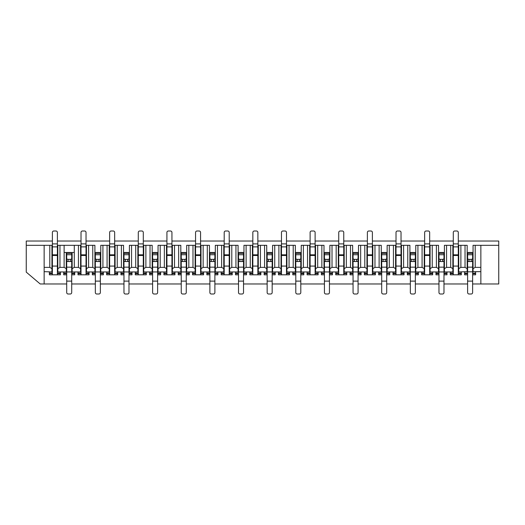 <?xml version="1.0" encoding="UTF-8"?>
<svg xmlns="http://www.w3.org/2000/svg" width="525" height="525" viewBox="0 0 525 525"><rect width="100%" height="100%" fill="white"/><g stroke="black" fill="none" stroke-linecap="round" stroke-linejoin="round"><path stroke-width="0.79" d="M467.178 245.319L467.178 268.656L465.032 267.369L465.032 245.319L467.178 245.319M458.299 266.077L453.292 266.077L453.292 255.485L458.299 255.485L458.299 271.95L467.178 271.661L467.178 268.656M473.051 268.656L473.051 245.319L475.197 245.319L475.197 267.369L473.051 268.656L473.051 271.661L480.854 271.661M80.587 252.479L81.014 252.479M86.028 252.479L86.461 252.479M94.907 252.479L100.774 252.479M109.226 252.479L109.653 252.479M114.667 252.479L115.093 252.479M123.539 252.479L129.412 252.479M137.858 252.479L138.292 252.479M143.299 252.479L143.732 252.479M152.178 252.479L158.051 252.479M166.497 252.479L166.924 252.479M171.938 252.479L172.364 252.479M180.817 252.479L186.683 252.479M195.136 252.479L195.562 252.479M200.576 252.479L201.003 252.479M209.449 252.479L215.322 252.479M223.768 252.479L224.201 252.479M229.208 252.479L229.642 252.479M238.088 252.479L243.961 252.479M252.407 252.479L252.833 252.479M257.847 252.479L258.274 252.479M266.726 252.479L272.593 252.479M281.039 252.479L281.472 252.479M286.486 252.479L286.912 252.479M295.358 252.479L301.232 252.479M309.678 252.479L310.111 252.479M315.118 252.479L315.551 252.479M323.997 252.479L329.864 252.479M338.317 252.479L338.743 252.479M343.757 252.479L344.183 252.479M352.636 252.479L358.503 252.479M366.949 252.479L367.382 252.479M372.389 252.479L372.822 252.479M381.268 252.479L387.142 252.479M395.587 252.479L396.014 252.479M401.028 252.479L401.461 252.479M409.907 252.479L415.774 252.479M424.226 252.479L424.653 252.479M429.667 252.479L430.093 252.479M438.539 252.479L444.413 252.479M452.858 252.479L453.292 252.479M458.299 252.479L458.732 252.479M467.178 252.479L473.051 252.479M475.197 245.319L498.75 245.319L498.75 241.021L458.299 241.021M453.292 241.021L429.667 241.021M424.653 241.021L401.028 241.021M396.014 241.021L372.389 241.021M367.382 241.021L343.757 241.021M338.743 241.021L315.118 241.021M310.111 241.021L286.486 241.021M281.472 241.021L257.847 241.021M252.833 241.021L229.208 241.021M224.201 241.021L200.576 241.021M195.562 241.021L171.938 241.021M166.924 241.021L143.299 241.021M138.292 241.021L114.667 241.021M109.653 241.021L86.028 241.021M81.014 241.021L57.389 241.021M52.382 241.021L26.25 241.021L26.25 245.319L51.949 245.319L51.949 268.656L49.803 267.369L49.803 245.319M51.949 252.479L52.382 252.479M57.389 252.479L57.822 252.479M467.178 271.806L473.051 271.806M453.292 266.077L453.292 274.811L458.299 274.811L458.299 273.669L461.311 273.669L461.311 274.811L458.299 274.811M429.667 266.077L424.653 266.077L424.653 255.485L429.667 255.485L429.667 271.95L453.292 271.95M424.653 266.077L424.653 274.811L429.667 274.811L429.667 273.669L432.672 273.669L432.672 274.811L429.667 274.811M401.028 266.077L396.014 266.077L396.014 255.485L401.028 255.485L401.028 271.95L424.653 271.95M396.014 266.077L396.014 274.811L401.028 274.811L401.028 273.669L404.033 273.669L404.033 274.811L401.028 274.811M372.389 266.077L367.382 266.077L367.382 255.485L372.389 255.485L372.389 271.95L396.014 271.95M367.382 266.077L367.382 274.811L372.389 274.811L372.389 273.669L375.401 273.669L375.401 274.811L372.389 274.811M343.757 266.077L338.743 266.077L338.743 255.485L343.757 255.485L343.757 271.95L367.382 271.95M338.743 266.077L338.743 274.811L343.757 274.811L343.757 273.669L346.762 273.669L346.762 274.811L343.757 274.811M315.118 266.077L310.111 266.077L310.111 255.485L315.118 255.485L315.118 271.95L338.743 271.95M310.111 266.077L310.111 274.811L315.118 274.811L315.118 273.669L318.124 273.669L318.124 274.811L315.118 274.811M286.486 266.077L281.472 266.077L281.472 255.485L286.486 255.485L286.486 271.95L310.111 271.95M281.472 266.077L281.472 274.811L286.486 274.811L286.486 273.669L289.492 273.669L289.492 274.811L286.486 274.811M257.847 266.077L252.833 266.077L252.833 255.485L257.847 255.485L257.847 271.95L281.472 271.95M252.833 266.077L252.833 274.811L257.847 274.811L257.847 273.669L260.853 273.669L260.853 274.811L257.847 274.811M229.208 266.077L224.201 266.077L224.201 255.485L229.208 255.485L229.208 271.95L252.833 271.95M224.201 266.077L224.201 274.811L229.208 274.811L229.208 273.669L232.214 273.669L232.214 274.811L229.208 274.811M200.576 266.077L195.562 266.077L195.562 255.485L200.576 255.485L200.576 271.95L224.201 271.95M195.562 266.077L195.562 274.811L200.576 274.811L200.576 273.669L203.582 273.669L203.582 274.811L200.576 274.811M171.938 266.077L166.924 266.077L166.924 255.485L171.938 255.485L171.938 271.95L195.562 271.95M166.924 266.077L166.924 274.811L171.938 274.811L171.938 273.669L174.943 273.669L174.943 274.811L171.938 274.811M143.299 266.077L138.292 266.077L138.292 255.485L143.299 255.485L143.299 271.95L166.924 271.95M138.292 266.077L138.292 274.811L143.299 274.811L143.299 273.669L146.311 273.669L146.311 274.811L143.299 274.811M114.667 266.077L109.653 266.077L109.653 255.485L114.667 255.485L114.667 271.95L138.292 271.95M109.653 266.077L109.653 274.811L114.667 274.811L114.667 273.669L117.672 273.669L117.672 274.811L114.667 274.811M86.028 266.077L81.014 266.077L81.014 255.485L86.028 255.485L86.028 271.95L109.653 271.95M81.014 266.077L81.014 274.811L86.028 274.811L86.028 273.669L89.033 273.669L89.033 274.811L86.028 274.811M57.389 266.077L52.382 266.077L52.382 255.485L57.389 255.485L57.389 271.95L81.014 271.95M52.382 266.077L52.382 274.811L57.389 274.811L57.389 273.669L60.401 273.669L60.401 274.811L57.389 274.811M44.146 271.661L52.382 271.95M480.854 245.319L480.854 283.979L472.618 283.979M467.611 283.979L443.986 283.979M438.972 283.979L415.347 283.979M410.333 283.979L386.708 283.979M381.701 283.979L358.076 283.979M353.062 283.979L329.438 283.979M324.424 283.979L300.799 283.979M295.792 283.979L272.167 283.979M267.153 283.979L243.528 283.979M238.514 283.979L214.889 283.979M209.882 283.979L186.257 283.979M181.243 283.979L157.618 283.979M152.611 283.979L128.986 283.979M123.972 283.979L100.347 283.979M95.333 283.979L71.708 283.979M66.701 283.979L44.146 283.979L44.146 245.319M460.878 267.369L458.732 268.656L458.732 245.319L460.878 245.319L460.878 267.369L465.032 267.369M460.878 245.319L465.032 245.319M458.732 268.656L458.732 271.661M475.197 267.369L480.854 267.369M452.858 245.319L452.858 268.656L450.712 267.369L450.712 245.319L452.858 245.319M452.858 271.661L452.858 268.656M446.558 267.369L444.413 268.656L444.413 245.319L446.558 245.319L446.558 267.369L450.712 267.369M446.558 245.319L450.712 245.319M444.413 268.656L444.413 271.661M438.539 245.319L438.539 268.656L436.393 267.369L436.393 245.319L438.539 245.319M438.539 271.661L438.539 268.656M432.239 267.369L430.093 268.656L430.093 245.319L432.239 245.319L432.239 267.369L436.393 267.369M432.239 245.319L436.393 245.319M430.093 268.656L430.093 271.661M424.226 245.319L424.226 268.656L422.074 267.369L422.074 245.319L424.226 245.319M424.226 271.661L424.226 268.656M417.926 267.369L415.774 268.656L415.774 245.319L417.926 245.319L417.926 267.369L422.074 267.369M417.926 245.319L422.074 245.319M415.774 268.656L415.774 271.661M409.907 245.319L409.907 268.656L407.761 267.369L407.761 245.319L409.907 245.319M409.907 271.661L409.907 268.656M403.607 267.369L401.461 268.656L401.461 245.319L403.607 245.319L403.607 267.369L407.761 267.369M403.607 245.319L407.761 245.319M401.461 268.656L401.461 271.661M395.587 245.319L395.587 268.656L393.442 267.369L393.442 245.319L395.587 245.319M395.587 271.661L395.587 268.656M389.288 267.369L387.142 268.656L387.142 245.319L389.288 245.319L389.288 267.369L393.442 267.369M389.288 245.319L393.442 245.319M387.142 268.656L387.142 271.661M381.268 245.319L381.268 268.656L379.122 267.369L379.122 245.319L381.268 245.319M381.268 271.661L381.268 268.656M374.968 267.369L372.822 268.656L372.822 245.319L374.968 245.319L374.968 267.369L379.122 267.369M374.968 245.319L379.122 245.319M372.822 268.656L372.822 271.661M366.949 245.319L366.949 268.656L364.803 267.369L364.803 245.319L366.949 245.319M366.949 271.661L366.949 268.656M360.649 267.369L358.503 268.656L358.503 245.319L360.649 245.319L360.649 267.369L364.803 267.369M360.649 245.319L364.803 245.319M358.503 268.656L358.503 271.661M352.636 245.319L352.636 268.656L350.483 267.369L350.483 245.319L352.636 245.319M352.636 271.661L352.636 268.656M346.336 267.369L344.183 268.656L344.183 245.319L346.336 245.319L346.336 267.369L350.483 267.369M346.336 245.319L350.483 245.319M344.183 268.656L344.183 271.661M338.317 245.319L338.317 268.656L336.164 267.369L336.164 245.319L338.317 245.319M338.317 271.661L338.317 268.656M332.017 267.369L329.864 268.656L329.864 245.319L332.017 245.319L332.017 267.369L336.164 267.369M332.017 245.319L336.164 245.319M329.864 268.656L329.864 271.661M323.997 245.319L323.997 268.656L321.851 267.369L321.851 245.319L323.997 245.319M323.997 271.661L323.997 268.656M317.697 267.369L315.551 268.656L315.551 245.319L317.697 245.319L317.697 267.369L321.851 267.369M317.697 245.319L321.851 245.319M315.551 268.656L315.551 271.661M309.678 245.319L309.678 268.656L307.532 267.369L307.532 245.319L309.678 245.319M309.678 271.661L309.678 268.656M303.378 267.369L301.232 268.656L301.232 245.319L303.378 245.319L303.378 267.369L307.532 267.369M303.378 245.319L307.532 245.319M301.232 268.656L301.232 271.661M295.358 245.319L295.358 268.656L293.213 267.369L293.213 245.319L295.358 245.319M295.358 271.661L295.358 268.656M289.058 267.369L286.912 268.656L286.912 245.319L289.058 245.319L289.058 267.369L293.213 267.369M289.058 245.319L293.213 245.319M286.912 268.656L286.912 271.661M281.039 245.319L281.039 268.656L278.893 267.369L278.893 245.319L281.039 245.319M281.039 271.661L281.039 268.656M274.739 267.369L272.593 268.656L272.593 245.319L274.739 245.319L274.739 267.369L278.893 267.369M274.739 245.319L278.893 245.319M272.593 268.656L272.593 271.661M266.726 245.319L266.726 268.656L264.574 267.369L264.574 245.319L266.726 245.319M266.726 271.661L266.726 268.656M260.426 267.369L258.274 268.656L258.274 245.319L260.426 245.319L260.426 267.369L264.574 267.369M260.426 245.319L264.574 245.319M258.274 268.656L258.274 271.661M252.407 245.319L252.407 268.656L250.261 267.369L250.261 245.319L252.407 245.319M252.407 271.661L252.407 268.656M246.107 267.369L243.961 268.656L243.961 245.319L246.107 245.319L246.107 267.369L250.261 267.369M246.107 245.319L250.261 245.319M243.961 268.656L243.961 271.661M238.088 245.319L238.088 268.656L235.942 267.369L235.942 245.319L238.088 245.319M238.088 271.661L238.088 268.656M231.787 267.369L229.642 268.656L229.642 245.319L231.787 245.319L231.787 267.369L235.942 267.369M231.787 245.319L235.942 245.319M229.642 268.656L229.642 271.661M223.768 245.319L223.768 268.656L221.622 267.369L221.622 245.319L223.768 245.319M223.768 271.661L223.768 268.656M217.468 267.369L215.322 268.656L215.322 245.319L217.468 245.319L217.468 267.369L221.622 267.369M217.468 245.319L221.622 245.319M215.322 268.656L215.322 271.661M209.449 245.319L209.449 268.656L207.303 267.369L207.303 245.319L209.449 245.319M209.449 271.661L209.449 268.656M203.149 267.369L201.003 268.656L201.003 245.319L203.149 245.319L203.149 267.369L207.303 267.369M203.149 245.319L207.303 245.319M201.003 268.656L201.003 271.661M195.136 245.319L195.136 268.656L192.983 267.369L192.983 245.319L195.136 245.319M195.136 271.661L195.136 268.656M188.836 267.369L186.683 268.656L186.683 245.319L188.836 245.319L188.836 267.369L192.983 267.369M188.836 245.319L192.983 245.319M186.683 268.656L186.683 271.661M180.817 245.319L180.817 268.656L178.664 267.369L178.664 245.319L180.817 245.319M180.817 271.661L180.817 268.656M174.517 267.369L172.364 268.656L172.364 245.319L174.517 245.319L174.517 267.369L178.664 267.369M174.517 245.319L178.664 245.319M172.364 268.656L172.364 271.661M166.497 245.319L166.497 268.656L164.351 267.369L164.351 245.319L166.497 245.319M166.497 271.661L166.497 268.656M160.197 267.369L158.051 268.656L158.051 245.319L160.197 245.319L160.197 267.369L164.351 267.369M160.197 245.319L164.351 245.319M158.051 268.656L158.051 271.661M152.178 245.319L152.178 268.656L150.032 267.369L150.032 245.319L152.178 245.319M152.178 271.661L152.178 268.656M145.878 267.369L143.732 268.656L143.732 245.319L145.878 245.319L145.878 267.369L150.032 267.369M145.878 245.319L150.032 245.319M143.732 268.656L143.732 271.661M137.858 245.319L137.858 268.656L135.713 267.369L135.713 245.319L137.858 245.319M137.858 271.661L137.858 268.656M131.558 267.369L129.412 268.656L129.412 245.319L131.558 245.319L131.558 267.369L135.713 267.369M131.558 245.319L135.713 245.319M129.412 268.656L129.412 271.661M123.539 245.319L123.539 268.656L121.393 267.369L121.393 245.319L123.539 245.319M123.539 271.661L123.539 268.656M117.239 267.369L115.093 268.656L115.093 245.319L117.239 245.319L117.239 267.369L121.393 267.369M117.239 245.319L121.393 245.319M115.093 268.656L115.093 271.661M109.226 245.319L109.226 268.656L107.074 267.369L107.074 245.319L109.226 245.319M109.226 271.661L109.226 268.656M102.926 267.369L100.774 268.656L100.774 245.319L102.926 245.319L102.926 267.369L107.074 267.369M102.926 245.319L107.074 245.319M100.774 268.656L100.774 271.661M94.907 245.319L94.907 268.656L92.761 267.369L92.761 245.319L94.907 245.319M94.907 271.661L94.907 268.656M88.607 267.369L86.461 268.656L86.461 245.319L88.607 245.319L88.607 267.369L92.761 267.369M88.607 245.319L92.761 245.319M86.461 268.656L86.461 271.661M80.587 245.319L80.587 268.656L78.442 267.369L78.442 245.319L80.587 245.319M80.587 271.661L80.587 268.656M59.968 245.319L59.968 267.369L57.822 268.656L57.822 245.319L74.288 245.319L74.288 267.369L78.442 267.369M74.288 245.319L78.442 245.319M74.288 267.369L72.142 268.656L72.142 271.661M66.268 252.479L66.268 268.656L64.122 267.369L64.122 245.319M66.268 271.661L66.268 268.656M72.142 268.656L72.142 252.479M59.968 267.369L64.122 267.369M57.822 268.656L57.822 271.661M51.949 271.661L51.949 268.656M44.146 267.369L49.803 267.369M498.75 245.319L498.75 283.979L480.854 283.979M44.146 283.979L40.208 283.979L26.25 272.121L26.25 245.319M74.288 252.479L64.122 252.479M52.382 255.485L52.382 246.875L57.389 246.875L57.389 232.431A1.431 1.431 0 0 0 55.958 231L53.812 231A1.431 1.431 0 0 0 52.382 232.431L52.382 246.875M57.389 255.485L57.389 246.875M52.382 274.811L49.376 274.811L49.376 273.669L52.382 273.669M57.389 271.95L57.389 273.669M57.389 273.098L60.401 273.098L60.401 273.669M60.401 273.098L60.401 271.95M49.376 271.95L49.376 273.669M52.382 273.098L49.376 273.098M396.014 255.485L396.014 246.875L401.028 246.875L401.028 232.431A1.431 1.431 0 0 0 399.597 231L397.451 231A1.431 1.431 0 0 0 396.014 232.431L396.014 246.875M401.028 255.485L401.028 246.875M396.014 274.811L393.008 274.811L393.008 273.669L396.014 273.669M401.028 271.95L401.028 273.669M401.028 273.098L404.033 273.098L404.033 273.669M404.033 273.098L404.033 271.95M393.008 271.95L393.008 273.669M396.014 273.098L393.008 273.098M138.292 255.485L138.292 246.875L143.299 246.875L143.299 232.431A1.431 1.431 0 0 0 141.868 231L139.722 231A1.431 1.431 0 0 0 138.292 232.431L138.292 246.875M143.299 255.485L143.299 246.875M138.292 274.811L135.286 274.811L135.286 273.669L138.292 273.669M143.299 271.95L143.299 273.669M143.299 273.098L146.311 273.098L146.311 273.669M146.311 273.098L146.311 271.95M135.286 271.95L135.286 273.669M138.292 273.098L135.286 273.098M238.514 281.111L243.528 281.111L243.528 292.569A1.431 1.431 0 0 1 242.097 294L239.951 294A1.431 1.431 0 0 1 238.514 292.569L238.514 260.452M238.514 258.425A1.431 0.925 -0 0 0 239.951 259.35L242.097 259.35L242.097 261.535L239.951 261.535A1.431 0.925 -0 0 1 238.514 260.61L238.514 254.743L243.528 254.743L243.528 253.385L238.514 253.385L238.514 254.743M242.097 261.535A1.431 0.925 -0 0 0 243.528 260.61L243.528 254.743M243.528 281.111L243.528 260.452M243.528 273.098L246.533 273.098L246.533 274.811L243.528 274.811M238.514 274.811L235.508 274.811L235.508 273.669L238.514 273.669M242.097 259.35A1.431 0.925 -0 0 0 243.528 258.425M243.528 273.669L246.533 273.669M246.533 273.098L246.533 271.95M235.508 271.95L235.508 273.669M238.514 273.098L235.508 273.098M152.611 281.111L157.618 281.111L157.618 292.569A1.431 1.431 0 0 1 156.188 294L154.042 294A1.431 1.431 0 0 1 152.611 292.569L152.611 256.928M152.611 258.425A1.431 0.925 -0 0 0 154.042 259.35L156.188 259.35L156.188 261.535L154.042 261.535A1.431 0.925 -0 0 1 152.611 260.61L152.611 254.743L157.618 254.743L157.618 253.385L152.611 253.385L152.611 254.743M156.188 261.535A1.431 0.925 -0 0 0 157.618 260.61L157.618 254.743M157.618 281.111L157.618 256.928M157.618 273.098L160.624 273.098L160.624 274.811L157.618 274.811M152.611 274.811L149.599 274.811L149.599 273.669L152.611 273.669M156.188 259.35A1.431 0.925 -0 0 0 157.618 258.425M157.618 273.669L160.624 273.669M160.624 273.098L160.624 271.95M149.599 271.95L149.599 273.669M152.611 273.098L149.599 273.098M195.562 255.485L195.562 246.875L200.576 246.875L200.576 232.431A1.431 1.431 0 0 0 199.139 231L196.993 231A1.431 1.431 0 0 0 195.562 232.431L195.562 246.875M200.576 255.485L200.576 246.875M195.562 274.811L192.557 274.811L192.557 273.669L195.562 273.669M200.576 271.95L200.576 273.669M200.576 273.098L203.582 273.098L203.582 273.669M203.582 273.098L203.582 271.95M192.557 271.95L192.557 273.669M195.562 273.098L192.557 273.098M338.743 255.485L338.743 246.875L343.757 246.875L343.757 232.431A1.431 1.431 0 0 0 342.326 231L340.174 231A1.431 1.431 0 0 0 338.743 232.431L338.743 246.875M343.757 255.485L343.757 246.875M338.743 274.811L335.738 274.811L335.738 273.669L338.743 273.669M343.757 271.95L343.757 273.669M343.757 273.098L346.762 273.098L346.762 273.669M346.762 273.098L346.762 271.95M335.738 271.95L335.738 273.669M338.743 273.098L335.738 273.098M324.424 281.111L329.438 281.111L329.438 292.569A1.431 1.431 0 0 1 328.007 294L325.861 294A1.431 1.431 0 0 1 324.424 292.569L324.424 260.452M324.424 258.425A1.431 0.925 -0 0 0 325.861 259.35L328.007 259.35L328.007 261.535L325.861 261.535A1.431 0.925 -0 0 1 324.424 260.61L324.424 254.743L329.438 254.743L329.438 253.385L324.424 253.385L324.424 254.743M328.007 261.535A1.431 0.925 -0 0 0 329.438 260.61L329.438 254.743M329.438 281.111L329.438 260.452M329.438 273.098L332.443 273.098L332.443 274.811L329.438 274.811M324.424 274.811L321.418 274.811L321.418 273.669L324.424 273.669M328.007 259.35A1.431 0.925 -0 0 0 329.438 258.425M329.438 273.669L332.443 273.669M332.443 273.098L332.443 271.95M321.418 271.95L321.418 273.669M324.424 273.098L321.418 273.098M353.062 281.111L358.076 281.111L358.076 292.569A1.431 1.431 0 0 1 356.639 294L354.493 294A1.431 1.431 0 0 1 353.062 292.569L353.062 256.928M353.062 258.425A1.431 0.925 -0 0 0 354.493 259.35L356.639 259.35L356.639 261.535L354.493 261.535A1.431 0.925 -0 0 1 353.062 260.61L353.062 254.743L358.076 254.743L358.076 253.385L353.062 253.385L353.062 254.743M356.639 261.535A1.431 0.925 -0 0 0 358.076 260.61L358.076 254.743M358.076 281.111L358.076 256.928M358.076 273.098L361.082 273.098L361.082 274.811L358.076 274.811M353.062 274.811L350.057 274.811L350.057 273.669L353.062 273.669M356.639 259.35A1.431 0.925 -0 0 0 358.076 258.425M358.076 273.669L361.082 273.669M361.082 273.098L361.082 271.95M350.057 271.95L350.057 273.669M353.062 273.098L350.057 273.098M209.882 281.111L214.889 281.111L214.889 292.569A1.431 1.431 0 0 1 213.458 294L211.312 294A1.431 1.431 0 0 1 209.882 292.569L209.882 260.452M209.882 258.425A1.431 0.925 -0 0 0 211.312 259.35L213.458 259.35L213.458 261.535L211.312 261.535A1.431 0.925 -0 0 1 209.882 260.61L209.882 254.743L214.889 254.743L214.889 253.385L209.882 253.385L209.882 254.743M213.458 261.535A1.431 0.925 -0 0 0 214.889 260.61L214.889 254.743M214.889 281.111L214.889 260.452M214.889 273.098L217.901 273.098L217.901 274.811L214.889 274.811M209.882 274.811L206.876 274.811L206.876 273.669L209.882 273.669M213.458 259.35A1.431 0.925 -0 0 0 214.889 258.425M214.889 273.669L217.901 273.669M217.901 273.098L217.901 271.95M206.876 271.95L206.876 273.669M209.882 273.098L206.876 273.098M181.243 281.111L186.257 281.111L186.257 292.569A1.431 1.431 0 0 1 184.826 294L182.674 294A1.431 1.431 0 0 1 181.243 292.569L181.243 256.928M181.243 258.425A1.431 0.925 -0 0 0 182.674 259.35L184.826 259.35L184.826 261.535L182.674 261.535A1.431 0.925 -0 0 1 181.243 260.61L181.243 254.743L186.257 254.743L186.257 253.385L181.243 253.385L181.243 254.743M184.826 261.535A1.431 0.925 -0 0 0 186.257 260.61L186.257 254.743M186.257 281.111L186.257 256.928M186.257 273.098L189.262 273.098L189.262 274.811L186.257 274.811M181.243 274.811L178.238 274.811L178.238 273.669L181.243 273.669M184.826 259.35A1.431 0.925 -0 0 0 186.257 258.425M186.257 273.669L189.262 273.669M189.262 273.098L189.262 271.95M178.238 271.95L178.238 273.669M181.243 273.098L178.238 273.098M166.924 255.485L166.924 246.875L171.938 246.875L171.938 232.431A1.431 1.431 0 0 0 170.507 231L168.361 231A1.431 1.431 0 0 0 166.924 232.431L166.924 246.875M171.938 255.485L171.938 246.875M166.924 274.811L163.918 274.811L163.918 273.669L166.924 273.669M171.938 271.95L171.938 273.669M171.938 273.098L174.943 273.098L174.943 273.669M174.943 273.098L174.943 271.95M163.918 271.95L163.918 273.669M166.924 273.098L163.918 273.098M281.472 255.485L281.472 246.875L286.486 246.875L286.486 232.431A1.431 1.431 0 0 0 285.049 231L282.903 231A1.431 1.431 0 0 0 281.472 232.431L281.472 246.875M286.486 255.485L286.486 246.875M281.472 274.811L278.467 274.811L278.467 273.669L281.472 273.669M286.486 271.95L286.486 273.669M286.486 273.098L289.492 273.098L289.492 273.669M289.492 273.098L289.492 271.95M278.467 271.95L278.467 273.669M281.472 273.098L278.467 273.098M367.382 255.485L367.382 246.875L372.389 246.875L372.389 232.431A1.431 1.431 0 0 0 370.958 231L368.812 231A1.431 1.431 0 0 0 367.382 232.431L367.382 246.875M372.389 255.485L372.389 246.875M367.382 274.811L364.376 274.811L364.376 273.669L367.382 273.669M372.389 271.95L372.389 273.669M372.389 273.098L375.401 273.098L375.401 273.669M375.401 273.098L375.401 271.95M364.376 271.95L364.376 273.669M367.382 273.098L364.376 273.098M295.792 281.111L300.799 281.111L300.799 292.569A1.431 1.431 0 0 1 299.368 294L297.222 294A1.431 1.431 0 0 1 295.792 292.569L295.792 260.452M295.792 258.425A1.431 0.925 -0 0 0 297.222 259.35L299.368 259.35L299.368 261.535L297.222 261.535A1.431 0.925 -0 0 1 295.792 260.61L295.792 254.743L300.799 254.743L300.799 253.385L295.792 253.385L295.792 254.743M299.368 261.535A1.431 0.925 -0 0 0 300.799 260.61L300.799 254.743M300.799 281.111L300.799 260.452M300.799 273.098L303.811 273.098L303.811 274.811L300.799 274.811M295.792 274.811L292.786 274.811L292.786 273.669L295.792 273.669M299.368 259.35A1.431 0.925 -0 0 0 300.799 258.425M300.799 273.669L303.811 273.669M303.811 273.098L303.811 271.95M292.786 271.95L292.786 273.669M295.792 273.098L292.786 273.098M381.701 281.111L386.708 281.111L386.708 292.569A1.431 1.431 0 0 1 385.278 294L383.132 294A1.431 1.431 0 0 1 381.701 292.569L381.701 260.452M381.701 258.425A1.431 0.925 -0 0 0 383.132 259.35L385.278 259.35L385.278 261.535L383.132 261.535A1.431 0.925 -0 0 1 381.701 260.61L381.701 254.743L386.708 254.743L386.708 253.385L381.701 253.385L381.701 254.743M385.278 261.535A1.431 0.925 -0 0 0 386.708 260.61L386.708 254.743M386.708 281.111L386.708 260.452M386.708 273.098L389.714 273.098L389.714 274.811L386.708 274.811M381.701 274.811L378.689 274.811L378.689 273.669L381.701 273.669M385.278 259.35A1.431 0.925 -0 0 0 386.708 258.425M386.708 273.669L389.714 273.669M389.714 273.098L389.714 271.95M378.689 271.95L378.689 273.669M381.701 273.098L378.689 273.098M310.111 255.485L310.111 246.875L315.118 246.875L315.118 232.431A1.431 1.431 0 0 0 313.688 231L311.542 231A1.431 1.431 0 0 0 310.111 232.431L310.111 246.875M315.118 255.485L315.118 246.875M310.111 274.811L307.099 274.811L307.099 273.669L310.111 273.669M315.118 271.95L315.118 273.669M315.118 273.098L318.124 273.098L318.124 273.669M318.124 273.098L318.124 271.95M307.099 271.95L307.099 273.669M310.111 273.098L307.099 273.098M66.701 281.111L71.708 281.111L71.708 292.569A1.431 1.431 0 0 1 70.278 294L68.132 294A1.431 1.431 0 0 1 66.701 292.569L66.701 256.928M66.701 258.425A1.431 0.925 -0 0 0 68.132 259.35L70.278 259.35L70.278 261.535L68.132 261.535A1.431 0.925 -0 0 1 66.701 260.61L66.701 254.743L71.708 254.743L71.708 253.385L66.701 253.385L66.701 254.743M70.278 261.535A1.431 0.925 -0 0 0 71.708 260.61L71.708 254.743M71.708 281.111L71.708 256.928M71.708 273.098L74.714 273.098L74.714 274.811L71.708 274.811M66.701 274.811L63.689 274.811L63.689 273.669L66.701 273.669M70.278 259.35A1.431 0.925 -0 0 0 71.708 258.425M71.708 273.669L74.714 273.669M74.714 273.098L74.714 271.95M63.689 271.95L63.689 273.669M66.701 273.098L63.689 273.098M267.153 281.111L272.167 281.111L272.167 292.569A1.431 1.431 0 0 1 270.736 294L268.583 294A1.431 1.431 0 0 1 267.153 292.569L267.153 256.928M267.153 258.425A1.431 0.925 -0 0 0 268.583 259.35L270.736 259.35L270.736 261.535L268.583 261.535A1.431 0.925 -0 0 1 267.153 260.61L267.153 254.743L272.167 254.743L272.167 253.385L267.153 253.385L267.153 254.743M270.736 261.535A1.431 0.925 -0 0 0 272.167 260.61L272.167 254.743M272.167 281.111L272.167 260.452M272.167 273.098L275.172 273.098L275.172 274.811L272.167 274.811M267.153 274.811L264.147 274.811L264.147 273.669L267.153 273.669M270.736 259.35A1.431 0.925 -0 0 0 272.167 258.425M272.167 273.669L275.172 273.669M275.172 273.098L275.172 271.95M264.147 271.95L264.147 273.669M267.153 273.098L264.147 273.098M224.201 255.485L224.201 246.875L229.208 246.875L229.208 232.431A1.431 1.431 0 0 0 227.778 231L225.632 231A1.431 1.431 0 0 0 224.201 232.431L224.201 246.875M229.208 255.485L229.208 246.875M224.201 274.811L221.189 274.811L221.189 273.669L224.201 273.669M229.208 271.95L229.208 273.669M229.208 273.098L232.214 273.098L232.214 273.669M232.214 273.098L232.214 271.95M221.189 271.95L221.189 273.669M224.201 273.098L221.189 273.098M252.833 255.485L252.833 246.875L257.847 246.875L257.847 232.431A1.431 1.431 0 0 0 256.417 231L254.264 231A1.431 1.431 0 0 0 252.833 232.431L252.833 246.875M257.847 255.485L257.847 246.875M252.833 274.811L249.828 274.811L249.828 273.669L252.833 273.669M257.847 271.95L257.847 273.669M257.847 273.098L260.853 273.098L260.853 273.669M260.853 273.098L260.853 271.95M249.828 271.95L249.828 273.669M252.833 273.098L249.828 273.098M81.014 255.485L81.014 246.875L86.028 246.875L86.028 232.431A1.431 1.431 0 0 0 84.597 231L82.451 231A1.431 1.431 0 0 0 81.014 232.431L81.014 246.875M86.028 255.485L86.028 246.875M81.014 274.811L78.008 274.811L78.008 273.669L81.014 273.669M86.028 271.95L86.028 273.669M86.028 273.098L89.033 273.098L89.033 273.669M89.033 273.098L89.033 271.95M78.008 271.95L78.008 273.669M81.014 273.098L78.008 273.098M123.972 281.111L128.986 281.111L128.986 292.569A1.431 1.431 0 0 1 127.549 294L125.403 294A1.431 1.431 0 0 1 123.972 292.569L123.972 260.452M123.972 258.425A1.431 0.925 -0 0 0 125.403 259.35L127.549 259.35L127.549 261.535L125.403 261.535A1.431 0.925 -0 0 1 123.972 260.61L123.972 254.743L128.986 254.743L128.986 253.385L123.972 253.385L123.972 254.743M127.549 261.535A1.431 0.925 -0 0 0 128.986 260.61L128.986 254.743M128.986 281.111L128.986 256.928M128.986 273.098L131.992 273.098L131.992 274.811L128.986 274.811M123.972 274.811L120.967 274.811L120.967 273.669L123.972 273.669M127.549 259.35A1.431 0.925 -0 0 0 128.986 258.425M128.986 273.669L131.992 273.669M131.992 273.098L131.992 271.95M120.967 271.95L120.967 273.669M123.972 273.098L120.967 273.098M109.653 255.485L109.653 246.875L114.667 246.875L114.667 232.431A1.431 1.431 0 0 0 113.236 231L111.083 231A1.431 1.431 0 0 0 109.653 232.431L109.653 246.875M114.667 255.485L114.667 246.875M109.653 274.811L106.647 274.811L106.647 273.669L109.653 273.669M114.667 271.95L114.667 273.669M114.667 273.098L117.672 273.098L117.672 273.669M117.672 273.098L117.672 271.95M106.647 271.95L106.647 273.669M109.653 273.098L106.647 273.098M95.333 281.111L100.347 281.111L100.347 292.569A1.431 1.431 0 0 1 98.917 294L96.764 294A1.431 1.431 0 0 1 95.333 292.569L95.333 260.452M95.333 258.425A1.431 0.925 -0 0 0 96.764 259.35L98.917 259.35L98.917 261.535L96.764 261.535A1.431 0.925 -0 0 1 95.333 260.61L95.333 254.743L100.347 254.743L100.347 253.385L95.333 253.385L95.333 254.743M98.917 261.535A1.431 0.925 -0 0 0 100.347 260.61L100.347 254.743M100.347 281.111L100.347 260.452M100.347 273.098L103.353 273.098L103.353 274.811L100.347 274.811M95.333 274.811L92.328 274.811L92.328 273.669L95.333 273.669M98.917 259.35A1.431 0.925 -0 0 0 100.347 258.425M100.347 273.669L103.353 273.669M103.353 273.098L103.353 271.95M92.328 271.95L92.328 273.669M95.333 273.098L92.328 273.098M410.333 281.111L415.347 281.111L415.347 292.569A1.431 1.431 0 0 1 413.917 294L411.764 294A1.431 1.431 0 0 1 410.333 292.569L410.333 260.452M410.333 258.425A1.431 0.925 -0 0 0 411.764 259.35L413.917 259.35L413.917 261.535L411.764 261.535A1.431 0.925 -0 0 1 410.333 260.61L410.333 254.743L415.347 254.743L415.347 253.385L410.333 253.385L410.333 254.743M413.917 261.535A1.431 0.925 -0 0 0 415.347 260.61L415.347 254.743M415.347 281.111L415.347 260.452M415.347 273.098L418.353 273.098L418.353 274.811L415.347 274.811M410.333 274.811L407.328 274.811L407.328 273.669L410.333 273.669M413.917 259.35A1.431 0.925 -0 0 0 415.347 258.425M415.347 273.669L418.353 273.669M418.353 273.098L418.353 271.95M407.328 271.95L407.328 273.669M410.333 273.098L407.328 273.098M424.653 255.485L424.653 246.875L429.667 246.875L429.667 232.431A1.431 1.431 0 0 0 428.236 231L426.083 231A1.431 1.431 0 0 0 424.653 232.431L424.653 246.875M429.667 255.485L429.667 246.875M424.653 274.811L421.647 274.811L421.647 273.669L424.653 273.669M429.667 271.95L429.667 273.669M429.667 273.098L432.672 273.098L432.672 273.669M432.672 273.098L432.672 271.95M421.647 271.95L421.647 273.669M424.653 273.098L421.647 273.098M438.972 281.111L443.986 281.111L443.986 292.569A1.431 1.431 0 0 1 442.549 294L440.403 294A1.431 1.431 0 0 1 438.972 292.569L438.972 260.452M438.972 258.425A1.431 0.925 -0 0 0 440.403 259.35L442.549 259.35L442.549 261.535L440.403 261.535A1.431 0.925 -0 0 1 438.972 260.61L438.972 254.743L443.986 254.743L443.986 253.385L438.972 253.385L438.972 254.743M442.549 261.535A1.431 0.925 -0 0 0 443.986 260.61L443.986 254.743M443.986 281.111L443.986 260.452M443.986 273.098L446.992 273.098L446.992 274.811L443.986 274.811M438.972 274.811L435.967 274.811L435.967 273.669L438.972 273.669M442.549 259.35A1.431 0.925 -0 0 0 443.986 258.425M443.986 273.669L446.992 273.669M446.992 273.098L446.992 271.95M435.967 271.95L435.967 273.669M438.972 273.098L435.967 273.098M453.292 255.485L453.292 246.875L458.299 246.875L458.299 232.431A1.431 1.431 0 0 0 456.868 231L454.722 231A1.431 1.431 0 0 0 453.292 232.431L453.292 246.875M458.299 255.485L458.299 246.875M453.292 274.811L450.286 274.811L450.286 273.669L453.292 273.669M458.299 271.95L458.299 273.669M458.299 273.098L461.311 273.098L461.311 273.669M461.311 273.098L461.311 271.95M450.286 271.95L450.286 273.669M453.292 273.098L450.286 273.098M467.611 281.111L472.618 281.111L472.618 292.569A1.431 1.431 0 0 1 471.188 294L469.042 294A1.431 1.431 0 0 1 467.611 292.569L467.611 256.928M467.611 258.425A1.431 0.925 -0 0 0 469.042 259.35L471.188 259.35L471.188 261.535L469.042 261.535A1.431 0.925 -0 0 1 467.611 260.61L467.611 254.743L472.618 254.743L472.618 253.385L467.611 253.385L467.611 254.743M471.188 261.535A1.431 0.925 -0 0 0 472.618 260.61L472.618 254.743M472.618 281.111L472.618 256.928M472.618 273.098L475.624 273.098L475.624 274.811L472.618 274.811M467.611 274.811L464.599 274.811L464.599 273.669L467.611 273.669M471.188 259.35A1.431 0.925 -0 0 0 472.618 258.425M472.618 273.669L475.624 273.669M475.624 273.098L475.624 271.95M464.599 271.95L464.599 273.669M467.611 273.098L464.599 273.098M57.389 243.889L52.382 243.889M57.389 254.815L52.382 254.815M401.028 243.889L396.014 243.889M401.028 254.815L396.014 254.815M143.299 243.889L138.292 243.889M143.299 254.815L138.292 254.815M239.951 261.535L239.951 259.35M238.514 267.166L243.528 267.166M238.514 261.365L239.111 261.365M242.937 261.365L243.528 261.365M154.042 261.535L154.042 259.35M152.611 267.166L157.618 267.166M152.611 261.365L153.202 261.365M157.028 261.365L157.618 261.365M200.576 243.889L195.562 243.889M200.576 254.815L195.562 254.815M343.757 243.889L338.743 243.889M343.757 254.815L338.743 254.815M325.861 261.535L325.861 259.35M324.424 267.166L329.438 267.166M324.424 261.365L325.021 261.365M328.847 261.365L329.438 261.365M354.493 261.535L354.493 259.35M353.062 267.166L358.076 267.166M353.062 261.365L353.653 261.365M357.479 261.365L358.076 261.365M211.312 261.535L211.312 259.35M209.882 267.166L214.889 267.166M209.882 261.365L210.473 261.365M214.298 261.365L214.889 261.365M182.674 261.535L182.674 259.35M181.243 267.166L186.257 267.166M181.243 261.365L181.84 261.365M185.66 261.365L186.257 261.365M171.938 243.889L166.924 243.889M171.938 254.815L166.924 254.815M286.486 243.889L281.472 243.889M286.486 254.815L281.472 254.815M372.389 243.889L367.382 243.889M372.389 254.815L367.382 254.815M297.222 261.535L297.222 259.35M295.792 267.166L300.799 267.166M295.792 261.365L296.382 261.365M300.208 261.365L300.799 261.365M383.132 261.535L383.132 259.35M381.701 267.166L386.708 267.166M381.701 261.365L382.292 261.365M386.118 261.365L386.708 261.365M315.118 243.889L310.111 243.889M315.118 254.815L310.111 254.815M68.132 261.535L68.132 259.35M66.701 267.166L71.708 267.166M66.701 261.365L67.292 261.365M71.118 261.365L71.708 261.365M268.583 261.535L268.583 259.35M267.153 267.166L272.167 267.166M267.153 261.365L267.75 261.365M271.569 261.365L272.167 261.365M229.208 243.889L224.201 243.889M229.208 254.815L224.201 254.815M257.847 243.889L252.833 243.889M257.847 254.815L252.833 254.815M86.028 243.889L81.014 243.889M86.028 254.815L81.014 254.815M125.403 261.535L125.403 259.35M123.972 267.166L128.986 267.166M123.972 261.365L124.563 261.365M128.389 261.365L128.986 261.365M114.667 243.889L109.653 243.889M114.667 254.815L109.653 254.815M96.764 261.535L96.764 259.35M95.333 267.166L100.347 267.166M95.333 261.365L95.931 261.365M99.75 261.365L100.347 261.365M411.764 261.535L411.764 259.35M410.333 267.166L415.347 267.166M410.333 261.365L410.931 261.365M414.75 261.365L415.347 261.365M429.667 243.889L424.653 243.889M429.667 254.815L424.653 254.815M440.403 261.535L440.403 259.35M438.972 267.166L443.986 267.166M438.972 261.365L439.563 261.365M443.389 261.365L443.986 261.365M458.299 243.889L453.292 243.889M458.299 254.815L453.292 254.815M469.042 261.535L469.042 259.35M467.611 267.166L472.618 267.166M467.611 261.365L468.202 261.365M472.027 261.365L472.618 261.365"/></g></svg>
